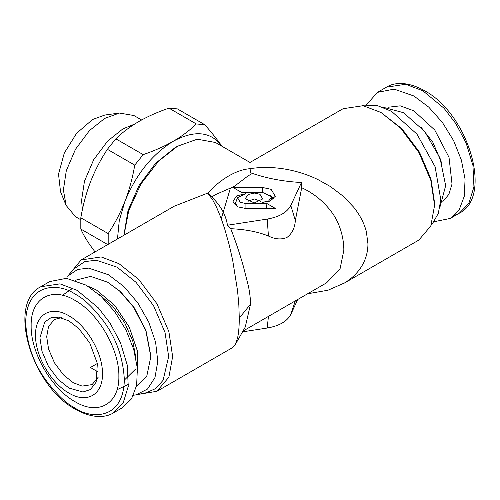 <?xml version="1.0" encoding="UTF-8"?>
<svg xmlns="http://www.w3.org/2000/svg" width="500" height="500" viewBox="0 0 500 500"><rect width="100%" height="100%" fill="white"/><g stroke="black" fill="none" stroke-linecap="round" stroke-linejoin="round"><path stroke-width="0.75" d="M211.725 196.887L207.675 193.119L212.613 199.713L216.619 207.369L220.956 217.862L224.625 228.612L229.206 244.925L232.638 260.025L237.55 290.694L238.844 305.081L239.275 318.1C239.269 326.294 238.694 332.95 237.55 338.075L235.2 344.744L245.269 327.013L250.519 304.181C250.606 299.281 249.519 291.056 248.35 285.944L243.312 266.112C239.425 252.594 235.238 240.125 230.731 228.694C245.55 229.375 258.119 231.819 268.431 236.025C275.194 239.331 281.375 239.806 286.969 237.444C292.044 233.631 294.837 227.975 295.344 220.487L301.706 187.719C314.525 193.675 324.994 202.481 333.113 214.144C340.825 225.55 343.913 239.788 343.837 250.3L340.019 269.056L326.544 282.85L271.512 314.625M301.706 187.719L301.462 182.5C283.988 181.6 267.631 178.569 252.387 173.406L247.956 175.969L234.237 186.419L216.131 194.344L211.7 196.9C220.688 205.613 225.938 215.056 227.444 225.231L230.731 228.694M262.644 202.356L269.575 201.188L275.287 196.331L271.15 189.344L262.644 187.494L233.056 187.494L241.644 192.444L262.644 192.444L271.075 196.462L271.225 197.4L268.712 200.906L262.644 202.356M254.288 193.044L248.219 194.494L245.706 198L245.863 198.938L254.288 202.95L262.719 198.938L259.956 194.275L254.288 193.044M245.931 208.506L275.519 208.506L266.938 203.55L245.931 203.55L240.263 202.312L237.506 197.656L245.931 193.637L236.831 195.819L233.056 201.069L233.294 202.481L237.862 206.863L245.931 208.506L245.931 203.55M301.462 182.5L290.8 205.456C287.113 212.406 279.25 216.95 267.213 219.081L227.444 225.231M137.969 394.469L156.938 391.281L168.875 377.188L172.644 356.569L168.875 331.606L156.938 303.731L138.763 279.45L119.025 263.706L101.156 256.931L81.119 259.956L68.869 274.788M235.456 344.263L232.638 347.575L156.938 391.281M295.344 300.794L290.8 314.419C287.137 321.381 279.275 325.925 267.213 328.038L268.431 316.331M290.8 314.419L297.731 299.488M307.6 293.788L328.006 290.219L344.65 282.881C351.912 278.381 357.537 272.925 361.512 266.506C365.781 259.575 367.931 252.013 367.95 243.812L366.325 231.481C364.119 223.094 359.906 215.006 353.7 207.213L343.181 196.2L330.369 186.519L317.794 179.5C306.837 174.256 295.363 170.694 283.381 168.819C272.175 167.1 261.388 167 251.019 168.525L250 168.681C243.238 169.25 236.188 171.65 228.837 175.875C221.488 180.138 214.431 185.888 207.675 193.119L174.181 206.225L81.119 259.956M242.519 331.856L267.213 328.038M270.225 195.081L273.712 198.719M247.931 201.325L254.288 198.931L260.65 201.325M234.862 204.869L237.506 197.656M237.069 206.462L235.738 203.281M266.938 203.55L266.369 208.506M251.1 174.15L250 168.681L250 162.45L343.062 108.719L363.1 105.7L380.975 112.475L400.706 128.219L418.881 152.5L430.819 180.375L434.588 205.338L430.819 225.956L418.881 240.05L343.181 283.756M145.963 392.837L155.787 388.525L163.075 380.312L168.663 356.569L165.037 332.537L153.544 305.688L136.037 282.312L117.037 267.156L96.294 260.206L84.738 261.619L74.281 268.681L67.606 276.219L77.6 269.469L88.637 268.119L108.456 274.762L123.894 286.531L137.781 302.85L148.725 322.075L155.619 342.262L157.775 361.388L154.975 377.525L147.5 389.069L136.094 394.85L145.963 392.837M133.5 395.244L136.094 394.85M124.006 235.194L128.756 210.544L140.994 183.912L158.637 161.1L177.512 146.244L197.25 139.194L215.425 142.487L250 162.45M230.294 188.544L221.262 218.681M380.975 112.475L401.962 128.781L419.469 152.162L430.962 179.006L434.588 203.038L434.588 205.338M136.475 386.131L146.794 376.112L150.919 356.231L145.925 330.275L133.938 307.206L120.35 291.512L107.625 282.206L90.612 276.406L75.35 280.25M123.906 235.25L128.006 210.6L139.119 185.362L155.581 163.306L174.938 147.731L177.512 146.244M362.031 105.531L363.906 105.15L377.094 105.481L391.544 111.325L416.962 134.15L435.106 166.725L440.794 199.762L438.3 213.412L432.394 223.781L431.131 225.212M150.919 357.194L145.831 330.731L133.606 307.206L119.75 291.206L107.625 282.206M137.606 372.744L137.438 351.131L129.244 327.075L114.631 305.275L96.45 290.019L87.506 285.963M98.55 294.062L112.613 306.094L124.531 322.438L132.731 340.931L136.113 359.131M128.444 384.3L117.031 389.756M62.481 295.275L72.919 288.119M382.494 107.069L403.55 112.713L424.613 131.387L440.025 158.081L445.669 185.656L440.031 206.725M221.962 146.263L221.513 145.606C210.375 131.381 194.281 129.944 173.225 141.287C152.169 154.256 136.075 174.281 124.938 201.363L119.25 220.706L117.475 238.962M103.925 299.081L104.169 298.125M108.188 233.594C114.856 223.538 120.438 212.794 124.938 201.363C129.325 189.894 132.6 177.812 134.75 165.125L107.375 149.319C100.962 159.006 95.544 169.331 91.119 180.294L90.144 182.812C86.019 193.837 82.912 205.494 80.812 217.787L108.188 233.594L108.188 244.85L80.812 229.044C82.881 233.831 85.994 239.225 90.144 245.238L95.031 251.919M143.194 154.625C154.244 150.856 164.25 146.406 173.225 141.287C182.013 136.169 189.713 130.387 196.325 123.95L168.95 108.144C158.206 111.825 148.519 116.088 139.894 120.925L137.938 122.05C129.594 127.013 122.219 132.6 115.819 138.819L143.194 154.625L134.75 165.125M168.95 108.144L177.387 108.9L204.762 124.706C211.431 132.281 217.019 139.25 221.513 145.606L221.981 146.275M204.762 124.706L196.325 123.95M105.394 299.131L104.494 299.65M98.062 372.031L90.444 367.469L97.356 363.481M61.319 317.694L54.488 319.456L48.562 326.444L46.694 336.669L48.562 349.05L54.488 362.881L63.5 374.925L73.288 382.731L82.15 386.094L92.094 384.594L98.131 377.325M69 388.069L82.969 392L90.45 389.538L96.156 382.156L97.35 363.469L89.781 343.025L78.806 328.562L69 320.938L58.625 317.156L50.894 317.787L44.769 321.969L39.931 337.719L41.969 351.25L48.444 366.369L58.3 379.531L69 388.069M80.812 229.044L80.812 217.787M115.819 138.819L107.375 149.319M49.763 281.556L66.463 278.319L86.156 285.163L101.094 296.344L114.75 311.688L125.944 329.869L133.706 349.306L137.375 368.338L136.637 385.337L131.544 398.825L122.55 407.631L113.544 412.831L123.125 403.056L128.238 386.475L127.25 365.1L120.487 342.75L110.013 323.031L98.281 307.8L77.15 290.363L59.994 283.856L40.756 286.756L49.763 281.556M69 315.869C51.125 305.019 35.081 314.275 35.544 335.188C35.081 355.562 51.125 383.344 69 393.131C86.875 403.988 102.912 394.725 102.456 373.819C102.912 353.438 86.875 325.656 69 315.869M75.006 300.394C98.438 313.225 119.462 349.644 118.863 376.356C119.462 403.762 98.438 415.9 75.006 401.675C51.569 388.844 30.544 352.425 31.15 325.712C30.544 298.306 51.569 286.169 75.006 300.394M434.038 221.731L450.238 218.444L459.231 209.631L464.325 196.144L465.062 179.144L461.394 160.119L453.638 140.681L442.438 122.5L428.781 107.156L413.844 95.975L394.15 89.125L377.45 92.369L366.5 104.756M82.406 209.556L81.562 200.45L84.462 181.219L93.663 159.738L107.662 141.031L122.869 128.906L134.581 124.1M80.706 219.706L75.494 216.7L66.112 205.406L63.394 189.956L66.294 170.731L75.494 149.25L89.494 130.544L104.7 118.419L119.438 113.05L133.906 115.525L141.606 119.969M66.112 205.406L60.538 191.762L58.519 174.081L64.325 152.969L76.619 133.269L92.587 119.5L104.831 115.037L119.438 113.05M239.275 318.1L250.519 304.181M290.8 205.456L295.344 220.487M268.431 236.025L267.213 219.081M262.644 187.494L262.644 192.444M135.581 369.087L124.325 380.131M420.819 126.962L432.738 142.056L441.969 163.588M388.35 107.219L400.225 105.838L413.844 110.831L434.775 130.037L449.019 157.344L452.019 184.037L448.85 194.4L442.831 201.575M75.006 294.075C83.575 298.269 93.444 307.762 104.6 322.556C116.569 339.356 123.144 358.344 124.331 379.513C123.656 421.281 89.431 418.606 75.006 407.987C66.431 403.8 56.569 394.306 45.406 379.513C33.438 362.713 26.862 343.725 25.681 322.556C26.35 280.788 60.575 283.456 75.006 294.075M377.45 92.369L386.456 87.169L405.694 84.269L422.85 90.775L443.981 108.212L455.719 123.444L466.188 143.162L472.95 165.512L473.944 186.887L468.825 203.469L459.244 213.244L454.462 215.356M271.931 314.387L242.938 331.125M271.075 196.462L272.219 199.894M40.756 286.756C6.55 303.431 31.969 386.587 75.631 409.375C92.706 418.963 106.044 417.587 113.544 412.831M386.456 87.169C393.787 82.5 407.075 80.944 424.369 90.625C468.031 113.419 493.45 196.569 459.244 213.244L450.238 218.444"/></g></svg>
